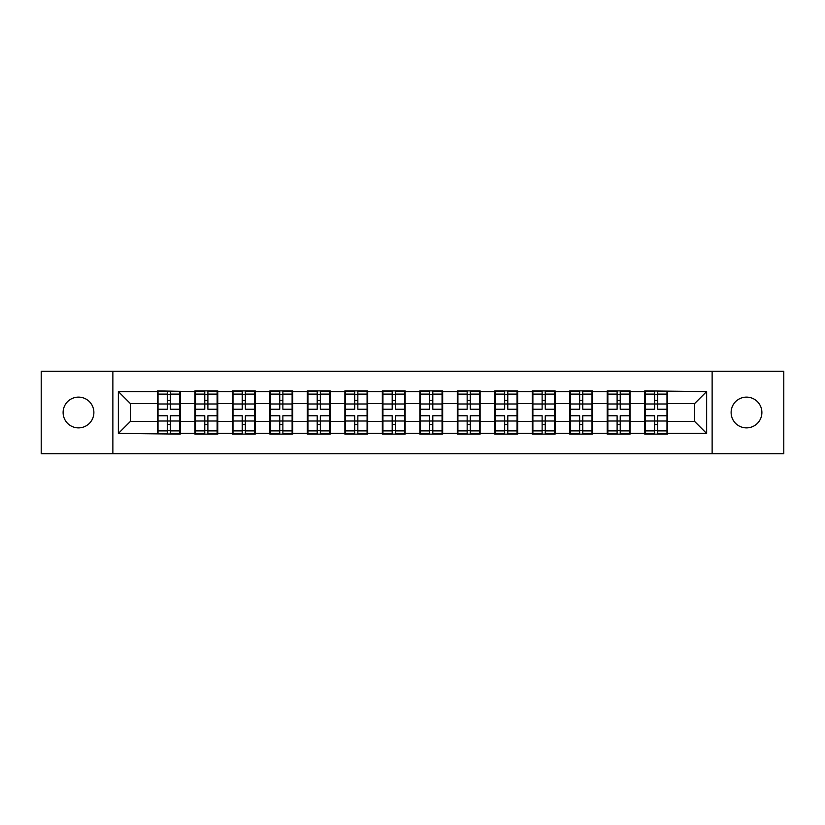 <?xml version="1.0" encoding="UTF-8"?>
<svg xmlns="http://www.w3.org/2000/svg" width="825" height="825" viewBox="0 0 825 825"><rect width="100%" height="100%" fill="white"/><g stroke="black" fill="none" stroke-linecap="round" stroke-linejoin="round"><path stroke-width="1.24" d="M746.501 427.876A15.376 15.376 0 0 1 731.125 412.5A15.376 15.376 0 0 1 746.501 397.124A15.376 15.376 0 0 1 761.887 412.5A15.376 15.376 0 0 1 746.501 427.876M78.499 427.876A15.376 15.376 0 0 1 63.113 412.5A15.376 15.376 0 0 1 78.499 397.124A15.376 15.376 0 0 1 93.875 412.5A15.376 15.376 0 0 1 78.499 427.876M712.14 453.709L783.75 453.709L783.75 371.291L712.14 371.291L712.14 453.709L112.86 453.709L112.86 371.291L41.25 371.291L41.25 453.709L112.86 453.709M667.569 410.695L666.971 410.695M645.346 410.695L644.738 410.695M644.738 414.305L645.346 414.305M666.971 414.305L667.569 414.305M630.083 410.695L629.485 410.695M607.86 410.695L607.252 410.695M607.252 414.305L607.86 414.305M629.485 414.305L630.083 414.305M592.597 410.695L591.999 410.695M570.374 410.695L569.766 410.695M569.766 414.305L570.374 414.305M591.999 414.305L592.597 414.305M555.112 410.695L554.513 410.695M532.888 410.695L532.29 410.695M532.29 414.305L532.888 414.305M554.513 414.305L555.112 414.305M517.626 410.695L517.028 410.695M495.402 410.695L494.804 410.695M494.804 414.305L495.402 414.305M517.028 414.305L517.626 414.305M480.14 410.695L479.542 410.695M457.916 410.695L457.318 410.695M457.318 414.305L457.916 414.305M479.542 414.305L480.14 414.305M442.654 410.695L442.056 410.695M420.43 410.695L419.832 410.695M419.832 414.305L420.43 414.305M442.056 414.305L442.654 414.305M405.168 410.695L404.57 410.695M382.944 410.695L382.346 410.695M382.346 414.305L382.944 414.305M404.57 414.305L405.168 414.305M367.682 410.695L367.084 410.695M345.458 410.695L344.86 410.695M344.86 414.305L345.458 414.305M367.084 414.305L367.682 414.305M330.196 410.695L329.598 410.695M307.972 410.695L307.374 410.695M307.374 414.305L307.972 414.305M329.598 414.305L330.196 414.305M292.71 410.695L292.112 410.695M270.487 410.695L269.888 410.695M269.888 414.305L270.487 414.305M292.112 414.305L292.71 414.305M255.234 410.695L254.626 410.695M233.001 410.695L232.403 410.695M232.403 414.305L233.001 414.305M254.626 414.305L255.234 414.305M217.748 410.695L217.14 410.695M195.515 410.695L194.917 410.695M194.917 414.305L195.515 414.305M217.14 414.305L217.748 414.305M712.14 371.291L112.86 371.291M694.598 421.389L694.598 403.611L667.569 403.611L667.569 421.389L694.598 421.389L706.613 433.403L706.613 391.597L644.738 390.875L644.738 403.611L630.083 403.611L630.083 421.389L644.738 421.389L644.738 403.611M706.613 433.403L667.569 433.403L667.569 434.125L644.738 434.125L644.738 433.403L630.083 433.403L630.083 434.125L607.252 434.125L607.252 433.403L592.597 433.403L592.597 434.125L569.766 434.125L569.766 433.403L555.112 433.403L555.112 434.125L532.29 434.125L532.29 433.403L517.626 433.403L517.626 434.125L494.804 434.125L494.804 433.403L480.14 433.403L480.14 434.125L457.318 434.125L457.318 433.403L442.654 433.403L442.654 434.125L419.832 434.125L419.832 433.403L405.168 433.403L405.168 434.125L382.346 434.125L382.346 433.403L367.682 433.403L367.682 434.125L344.86 434.125L344.86 433.403L330.196 433.403L330.196 434.125L307.374 434.125L307.374 433.403L292.71 433.403L292.71 434.125L269.888 434.125L269.888 433.403L255.234 433.403L255.234 434.125L232.403 434.125L232.403 433.403L217.748 433.403L217.748 434.125L194.917 434.125L194.917 433.403L180.263 433.403L180.263 434.125L118.388 433.403L118.388 391.597L157.431 391.597L157.431 403.611L130.402 403.611L130.402 421.389L157.431 421.389L157.431 403.611M644.738 391.597L630.083 391.597L630.083 390.875L607.252 390.875L607.252 391.597L592.597 391.597L592.597 390.875L569.766 390.875L569.766 391.597L555.112 391.597L555.112 390.875L532.29 390.875L532.29 391.597L517.626 391.597L517.626 390.875L494.804 390.875L494.804 391.597L480.14 391.597L480.14 390.875L457.318 390.875L457.318 391.597L442.654 391.597L442.654 390.875L419.832 390.875L419.832 391.597L405.168 391.597L405.168 390.875L382.346 390.875L382.346 391.597L367.682 391.597L367.682 390.875L344.86 390.875L344.86 391.597L330.196 391.597L330.196 390.875L307.374 390.875L307.374 391.597L292.71 391.597L292.71 390.875L269.888 390.875L269.888 391.597L255.234 391.597L255.234 390.875L232.403 390.875L232.403 391.597L217.748 391.597L217.748 390.875L194.917 390.875L194.917 391.597L157.431 390.875L157.431 391.597M644.738 421.389L644.738 433.403M630.083 421.389L630.083 433.403M630.083 391.597L630.083 403.611M592.597 421.389L607.252 421.389L607.252 403.611L592.597 403.611L592.597 433.403M607.252 421.389L607.252 433.403M607.252 391.597L607.252 403.611M592.597 391.597L592.597 403.611M555.112 421.389L569.766 421.389L569.766 403.611L555.112 403.611L555.112 433.403M569.766 421.389L569.766 433.403M569.766 391.597L569.766 403.611M555.112 391.597L555.112 403.611M517.626 421.389L532.29 421.389L532.29 403.611L517.626 403.611L517.626 433.403M532.29 421.389L532.29 433.403M532.29 391.597L532.29 403.611M517.626 391.597L517.626 403.611M480.14 421.389L494.804 421.389L494.804 403.611L480.14 403.611L480.14 433.403M494.804 421.389L494.804 433.403M494.804 391.597L494.804 403.611M480.14 391.597L480.14 403.611M442.654 421.389L457.318 421.389L457.318 403.611L442.654 403.611L442.654 433.403M457.318 421.389L457.318 433.403M457.318 391.597L457.318 403.611M442.654 391.597L442.654 403.611M405.168 421.389L419.832 421.389L419.832 403.611L405.168 403.611L405.168 433.403M419.832 421.389L419.832 433.403M419.832 391.597L419.832 403.611M405.168 391.597L405.168 403.611M367.682 421.389L382.346 421.389L382.346 403.611L367.682 403.611L367.682 433.403M382.346 421.389L382.346 433.403M382.346 391.597L382.346 403.611M367.682 391.597L367.682 403.611M330.196 421.389L344.86 421.389L344.86 403.611L330.196 403.611L330.196 433.403M344.86 421.389L344.86 433.403M344.86 391.597L344.86 403.611M330.196 391.597L330.196 403.611M292.71 421.389L307.374 421.389L307.374 403.611L292.71 403.611L292.71 433.403M307.374 421.389L307.374 433.403M307.374 391.597L307.374 403.611M292.71 391.597L292.71 403.611M255.234 421.389L269.888 421.389L269.888 403.611L255.234 403.611L255.234 433.403M269.888 421.389L269.888 433.403M269.888 391.597L269.888 403.611M255.234 391.597L255.234 403.611M217.748 421.389L232.403 421.389L232.403 403.611L217.748 403.611L217.748 433.403M232.403 421.389L232.403 433.403M232.403 391.597L232.403 403.611M217.748 391.597L217.748 403.611M180.263 421.389L194.917 421.389L194.917 403.611L180.263 403.611L180.263 433.403M194.917 421.389L194.917 433.403M194.917 391.597L194.917 403.611M180.263 391.597L180.263 403.611M180.263 410.695L179.654 410.695M158.029 410.695L157.431 410.695M157.431 414.305L158.029 414.305M179.654 414.305L180.263 414.305M157.431 421.389L157.431 433.403M130.402 421.389L118.388 433.403M118.388 391.597L130.402 403.611M667.569 421.389L667.569 433.403M667.569 391.597L667.569 403.611M706.613 391.597L694.598 403.611M158.029 403.982L167.279 403.982L167.279 391.473L158.029 391.473L158.029 415.748L167.279 415.748L167.279 421.018L170.404 420.998L170.404 415.748L179.654 415.748L179.654 391.473L170.404 391.473L170.404 394.113L179.654 394.113M167.279 400.507L170.404 400.507M170.404 394.474L167.279 394.474M158.029 409.252L167.279 409.252L167.279 403.982L170.404 404.002L170.404 409.252L179.654 409.252M158.029 394.113L167.279 394.113M167.279 430.526L170.404 430.526M167.279 424.493L170.404 424.493M158.029 433.527L167.279 433.527L167.279 430.887L158.029 430.887L158.029 433.527M158.029 415.748L158.029 421.018L167.279 421.018L167.279 430.887M158.029 421.018L158.029 430.887M179.654 415.748L179.654 433.527L170.404 433.527L170.404 430.887L179.654 430.887M179.654 421.018L170.404 421.018L170.404 430.887M179.654 403.982L170.404 403.982L170.404 394.113M195.515 403.982L204.765 403.982L204.765 391.473L195.515 391.473L195.515 415.748L204.765 415.748L204.765 421.018L207.89 420.998L207.89 415.748L217.14 415.748L217.14 391.473L207.89 391.473L207.89 394.113L217.14 394.113M204.765 400.507L207.89 400.507M207.89 394.474L204.765 394.474M195.515 409.252L204.765 409.252L204.765 403.982L207.89 404.002L207.89 409.252L217.14 409.252M195.515 394.113L204.765 394.113M204.765 430.526L207.89 430.526M204.765 424.493L207.89 424.493M195.515 433.527L204.765 433.527L204.765 430.887L195.515 430.887L195.515 433.527M195.515 415.748L195.515 421.018L204.765 421.018L204.765 430.887M195.515 421.018L195.515 430.887M217.14 415.748L217.14 433.527L207.89 433.527L207.89 430.887L217.14 430.887M217.14 421.018L207.89 421.018L207.89 430.887M217.14 403.982L207.89 403.982L207.89 394.113M233.001 403.982L242.251 403.982L242.251 391.473L233.001 391.473L233.001 415.748L242.251 415.748L242.251 421.018L245.376 420.998L245.376 415.748L254.626 415.748L254.626 391.473L245.376 391.473L245.376 394.113L254.626 394.113M242.251 400.507L245.376 400.507M245.376 394.474L242.251 394.474M233.001 409.252L242.251 409.252L242.251 403.982L245.376 404.002L245.376 409.252L254.626 409.252M233.001 394.113L242.251 394.113M242.251 430.526L245.376 430.526M242.251 424.493L245.376 424.493M233.001 433.527L242.251 433.527L242.251 430.887L233.001 430.887L233.001 433.527M233.001 415.748L233.001 421.018L242.251 421.018L242.251 430.887M233.001 421.018L233.001 430.887M254.626 415.748L254.626 433.527L245.376 433.527L245.376 430.887L254.626 430.887M254.626 421.018L245.376 421.018L245.376 430.887M254.626 403.982L245.376 403.982L245.376 394.113M270.487 403.982L279.737 403.982L279.737 391.473L270.487 391.473L270.487 415.748L279.737 415.748L279.737 421.018L282.862 420.998L282.862 415.748L292.112 415.748L292.112 391.473L282.862 391.473L282.862 394.113L292.112 394.113M279.737 400.507L282.862 400.507M282.862 394.474L279.737 394.474M270.487 409.252L279.737 409.252L279.737 403.982L282.862 404.002L282.862 409.252L292.112 409.252M270.487 394.113L279.737 394.113M279.737 430.526L282.862 430.526M279.737 424.493L282.862 424.493M270.487 433.527L279.737 433.527L279.737 430.887L270.487 430.887L270.487 433.527M270.487 415.748L270.487 421.018L279.737 421.018L279.737 430.887M270.487 421.018L270.487 430.887M292.112 415.748L292.112 433.527L282.862 433.527L282.862 430.887L292.112 430.887M292.112 421.018L282.862 421.018L282.862 430.887M292.112 403.982L282.862 403.982L282.862 394.113M307.972 403.982L317.223 403.982L317.223 391.473L307.972 391.473L307.972 415.748L317.223 415.748L317.223 421.018L320.347 420.998L320.347 415.748L329.598 415.748L329.598 391.473L320.347 391.473L320.347 394.113L329.598 394.113M317.223 400.507L320.347 400.507M320.347 394.474L317.223 394.474M307.972 409.252L317.223 409.252L317.223 403.982L320.347 404.002L320.347 409.252L329.598 409.252M307.972 394.113L317.223 394.113M317.223 430.526L320.347 430.526M317.223 424.493L320.347 424.493M307.972 433.527L317.223 433.527L317.223 430.887L307.972 430.887L307.972 433.527M307.972 415.748L307.972 421.018L317.223 421.018L317.223 430.887M307.972 421.018L307.972 430.887M329.598 415.748L329.598 433.527L320.347 433.527L320.347 430.887L329.598 430.887M329.598 421.018L320.347 421.018L320.347 430.887M329.598 403.982L320.347 403.982L320.347 394.113M345.458 403.982L354.709 403.982L354.709 391.473L345.458 391.473L345.458 415.748L354.709 415.748L354.709 421.018L357.833 420.998L357.833 415.748L367.084 415.748L367.084 391.473L357.833 391.473L357.833 394.113L367.084 394.113M354.709 400.507L357.833 400.507M357.833 394.474L354.709 394.474M345.458 409.252L354.709 409.252L354.709 403.982L357.833 404.002L357.833 409.252L367.084 409.252M345.458 394.113L354.709 394.113M354.709 430.526L357.833 430.526M354.709 424.493L357.833 424.493M345.458 433.527L354.709 433.527L354.709 430.887L345.458 430.887L345.458 433.527M345.458 415.748L345.458 421.018L354.709 421.018L354.709 430.887M345.458 421.018L345.458 430.887M367.084 415.748L367.084 433.527L357.833 433.527L357.833 430.887L367.084 430.887M367.084 421.018L357.833 421.018L357.833 430.887M367.084 403.982L357.833 403.982L357.833 394.113M382.944 403.982L392.195 403.982L392.195 391.473L382.944 391.473L382.944 415.748L392.195 415.748L392.195 421.018L395.319 420.998L395.319 415.748L404.57 415.748L404.57 391.473L395.319 391.473L395.319 394.113L404.57 394.113M392.195 400.507L395.319 400.507M395.319 394.474L392.195 394.474M382.944 409.252L392.195 409.252L392.195 403.982L395.319 404.002L395.319 409.252L404.57 409.252M382.944 394.113L392.195 394.113M392.195 430.526L395.319 430.526M392.195 424.493L395.319 424.493M382.944 433.527L392.195 433.527L392.195 430.887L382.944 430.887L382.944 433.527M382.944 415.748L382.944 421.018L392.195 421.018L392.195 430.887M382.944 421.018L382.944 430.887M404.57 415.748L404.57 433.527L395.319 433.527L395.319 430.887L404.57 430.887M404.57 421.018L395.319 421.018L395.319 430.887M404.57 403.982L395.319 403.982L395.319 394.113M420.43 403.982L429.681 403.982L429.681 391.473L420.43 391.473L420.43 415.748L429.681 415.748L429.681 421.018L432.805 420.998L432.805 415.748L442.056 415.748L442.056 391.473L432.805 391.473L432.805 394.113L442.056 394.113M429.681 400.507L432.805 400.507M432.805 394.474L429.681 394.474M420.43 409.252L429.681 409.252L429.681 403.982L432.805 404.002L432.805 409.252L442.056 409.252M420.43 394.113L429.681 394.113M429.681 430.526L432.805 430.526M429.681 424.493L432.805 424.493M420.43 433.527L429.681 433.527L429.681 430.887L420.43 430.887L420.43 433.527M420.43 415.748L420.43 421.018L429.681 421.018L429.681 430.887M420.43 421.018L420.43 430.887M442.056 415.748L442.056 433.527L432.805 433.527L432.805 430.887L442.056 430.887M442.056 421.018L432.805 421.018L432.805 430.887M442.056 403.982L432.805 403.982L432.805 394.113M457.916 403.982L467.167 403.982L467.167 391.473L457.916 391.473L457.916 415.748L467.167 415.748L467.167 421.018L470.291 420.998L470.291 415.748L479.542 415.748L479.542 391.473L470.291 391.473L470.291 394.113L479.542 394.113M467.167 400.507L470.291 400.507M470.291 394.474L467.167 394.474M457.916 409.252L467.167 409.252L467.167 403.982L470.291 404.002L470.291 409.252L479.542 409.252M457.916 394.113L467.167 394.113M467.167 430.526L470.291 430.526M467.167 424.493L470.291 424.493M457.916 433.527L467.167 433.527L467.167 430.887L457.916 430.887L457.916 433.527M457.916 415.748L457.916 421.018L467.167 421.018L467.167 430.887M457.916 421.018L457.916 430.887M479.542 415.748L479.542 433.527L470.291 433.527L470.291 430.887L479.542 430.887M479.542 421.018L470.291 421.018L470.291 430.887M479.542 403.982L470.291 403.982L470.291 394.113M495.402 403.982L504.653 403.982L504.653 391.473L495.402 391.473L495.402 415.748L504.653 415.748L504.653 421.018L507.777 420.998L507.777 415.748L517.028 415.748L517.028 391.473L507.777 391.473L507.777 394.113L517.028 394.113M504.653 400.507L507.777 400.507M507.777 394.474L504.653 394.474M495.402 409.252L504.653 409.252L504.653 403.982L507.777 404.002L507.777 409.252L517.028 409.252M495.402 394.113L504.653 394.113M504.653 430.526L507.777 430.526M504.653 424.493L507.777 424.493M495.402 433.527L504.653 433.527L504.653 430.887L495.402 430.887L495.402 433.527M495.402 415.748L495.402 421.018L504.653 421.018L504.653 430.887M495.402 421.018L495.402 430.887M517.028 415.748L517.028 433.527L507.777 433.527L507.777 430.887L517.028 430.887M517.028 421.018L507.777 421.018L507.777 430.887M517.028 403.982L507.777 403.982L507.777 394.113M532.888 403.982L542.138 403.982L542.138 391.473L532.888 391.473L532.888 415.748L542.138 415.748L542.138 421.018L545.263 420.998L545.263 415.748L554.513 415.748L554.513 391.473L545.263 391.473L545.263 394.113L554.513 394.113M542.138 400.507L545.263 400.507M545.263 394.474L542.138 394.474M532.888 409.252L542.138 409.252L542.138 403.982L545.263 404.002L545.263 409.252L554.513 409.252M532.888 394.113L542.138 394.113M542.138 430.526L545.263 430.526M542.138 424.493L545.263 424.493M532.888 433.527L542.138 433.527L542.138 430.887L532.888 430.887L532.888 433.527M532.888 415.748L532.888 421.018L542.138 421.018L542.138 430.887M532.888 421.018L532.888 430.887M554.513 415.748L554.513 433.527L545.263 433.527L545.263 430.887L554.513 430.887M554.513 421.018L545.263 421.018L545.263 430.887M554.513 403.982L545.263 403.982L545.263 394.113M570.374 403.982L579.624 403.982L579.624 391.473L570.374 391.473L570.374 415.748L579.624 415.748L579.624 421.018L582.749 420.998L582.749 415.748L591.999 415.748L591.999 391.473L582.749 391.473L582.749 394.113L591.999 394.113M579.624 400.507L582.749 400.507M582.749 394.474L579.624 394.474M570.374 409.252L579.624 409.252L579.624 403.982L582.749 404.002L582.749 409.252L591.999 409.252M570.374 394.113L579.624 394.113M579.624 430.526L582.749 430.526M579.624 424.493L582.749 424.493M570.374 433.527L579.624 433.527L579.624 430.887L570.374 430.887L570.374 433.527M570.374 415.748L570.374 421.018L579.624 421.018L579.624 430.887M570.374 421.018L570.374 430.887M591.999 415.748L591.999 433.527L582.749 433.527L582.749 430.887L591.999 430.887M591.999 421.018L582.749 421.018L582.749 430.887M591.999 403.982L582.749 403.982L582.749 394.113M607.86 403.982L617.11 403.982L617.11 391.473L607.86 391.473L607.86 415.748L617.11 415.748L617.11 421.018L620.235 420.998L620.235 415.748L629.485 415.748L629.485 391.473L620.235 391.473L620.235 394.113L629.485 394.113M617.11 400.507L620.235 400.507M620.235 394.474L617.11 394.474M607.86 409.252L617.11 409.252L617.11 403.982L620.235 404.002L620.235 409.252L629.485 409.252M607.86 394.113L617.11 394.113M617.11 430.526L620.235 430.526M617.11 424.493L620.235 424.493M607.86 433.527L617.11 433.527L617.11 430.887L607.86 430.887L607.86 433.527M607.86 415.748L607.86 421.018L617.11 421.018L617.11 430.887M607.86 421.018L607.86 430.887M629.485 415.748L629.485 433.527L620.235 433.527L620.235 430.887L629.485 430.887M629.485 421.018L620.235 421.018L620.235 430.887M629.485 403.982L620.235 403.982L620.235 394.113M645.346 403.982L654.596 403.982L654.596 391.473L645.346 391.473L645.346 415.748L654.596 415.748L654.596 421.018L657.721 420.998L657.721 415.748L666.971 415.748L666.971 391.473L657.721 391.473L657.721 394.113L666.971 394.113M654.596 400.507L657.721 400.507M657.721 394.474L654.596 394.474M645.346 409.252L654.596 409.252L654.596 403.982L657.721 404.002L657.721 409.252L666.971 409.252M645.346 394.113L654.596 394.113M654.596 430.526L657.721 430.526M654.596 424.493L657.721 424.493M645.346 433.527L654.596 433.527L654.596 430.887L645.346 430.887L645.346 433.527M645.346 415.748L645.346 421.018L654.596 421.018L654.596 430.887M645.346 421.018L645.346 430.887M666.971 415.748L666.971 433.527L657.721 433.527L657.721 430.887L666.971 430.887M666.971 421.018L657.721 421.018L657.721 430.887M666.971 403.982L657.721 403.982L657.721 394.113"/></g></svg>
